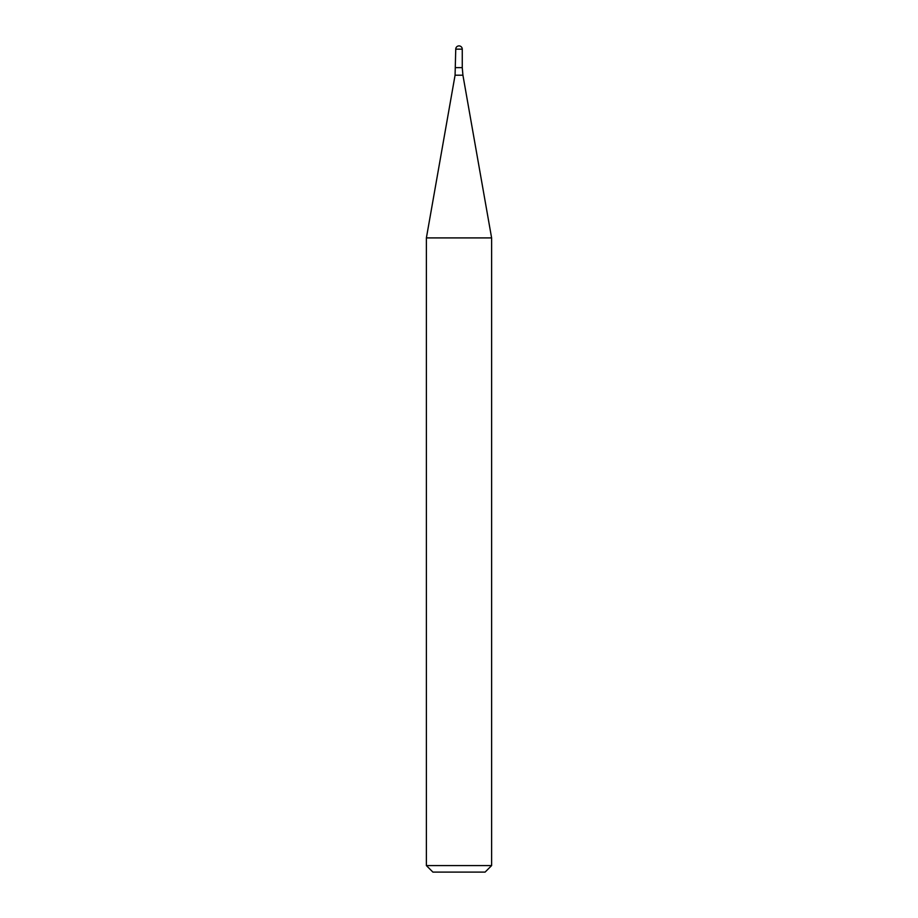 <?xml version="1.0" encoding="UTF-8"?>
<svg xmlns="http://www.w3.org/2000/svg" width="918" height="918" viewBox="0 0 918 918"><rect width="100%" height="100%" fill="white"/><g stroke="black" fill="none" stroke-linecap="round" stroke-linejoin="round"><path stroke-width="1.38" d="M485.094 872.1L432.906 872.1L426.388 865.582L491.612 865.582L485.094 872.1M491.612 237.911L462.924 75.196L455.076 75.196L426.388 237.911L491.612 237.911L491.612 865.582M462.924 75.196L462.259 67.645L455.741 67.645L462.259 67.645L462.259 49.159A3.259 3.259 0 0 0 459 45.9A3.259 3.259 0 0 0 455.741 49.159L462.259 49.159M426.388 237.911L426.388 865.582M455.076 75.196L455.741 49.159"/></g></svg>
